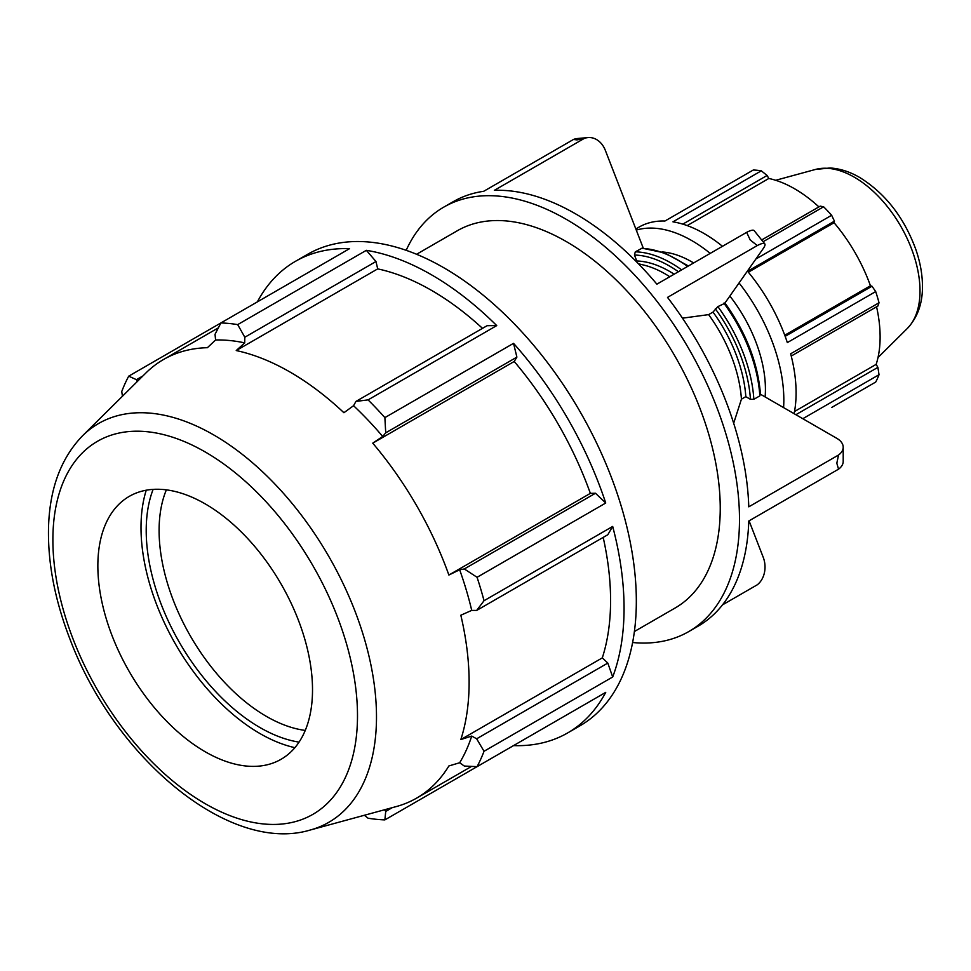 <?xml version="1.0" encoding="UTF-8"?>
<svg xmlns="http://www.w3.org/2000/svg" width="971" height="971" viewBox="0 0 971 971"><rect width="100%" height="100%" fill="white"/><g stroke="black" fill="none" stroke-linecap="round" stroke-linejoin="round"><path stroke-width="1.46" d="M791.244 356.054L877.893 306.035L879.022 302.77L790.661 353.784A130.102 75.119 60 0 1 794.108 413.695M635.823 228.962L639.039 227.105A130.102 75.119 60 0 1 664.917 221.036L753.278 170.022A130.102 75.119 -120 0 1 761.313 170.823L672.952 221.837A130.102 75.119 60 0 1 722.485 246.294M747.415 271.067A130.102 75.119 60 0 1 787.335 342.593L875.696 291.567L871.994 286.214L785.163 336.342M682.807 224.131L767.102 175.472L761.313 170.823M687.201 225.6L768.826 178.47A120.999 69.863 60 0 1 818.905 206.896M767.102 175.472L768.826 178.47M763.085 241.73L823.614 206.787L820.216 206.143L761.652 239.958M747.597 271.285L834.441 221.157L831.637 215.271L755.899 259.002M748.362 272.208L834.065 222.723A120.999 69.863 60 0 1 870.441 285.753L871.994 286.214M834.441 221.157L834.065 222.723M784.75 335.226L870.441 285.753M794.533 411.498L876.158 364.368L877.893 367.366L795.88 414.714M876.57 306.787A120.999 69.863 60 0 1 880.114 336.949A120.999 69.863 60 0 1 876.158 364.368M802.811 418.707L879.022 374.709L877.893 367.366M879.022 374.709A130.102 75.119 -120 0 1 875.696 382.064L831.649 407.492M482.502 328.356A253.2 146.184 -120 0 0 377.707 268.882L375.971 261.515L366.358 250.324L237.701 324.605A272.256 157.193 -120 0 0 220.89 322.942L349.548 248.661A272.256 157.193 -120 0 0 295.415 261.345A272.256 157.193 -120 0 0 257.364 301.884M496.727 325.601L487.126 325.686L355.956 401.411L368.07 399.882L496.727 325.601A272.256 157.193 -120 0 0 366.358 250.324M364.38 815.264L368.07 818.213A272.256 157.193 -120 0 0 384.88 819.888L513.538 745.607A272.256 157.193 -120 0 0 567.671 732.923A272.256 157.193 -120 0 0 605.734 692.372L477.064 766.653A272.256 157.193 -120 0 0 484.031 751.275L612.689 676.993A272.256 157.193 -120 0 0 612.689 526.44L484.031 600.721A272.256 157.193 -120 0 0 477.064 577.296L605.734 503.014L595.478 493.244L590.356 493.365A253.2 146.184 -120 0 0 514.217 361.479L516.888 357.11L513.538 343.346L384.88 417.615A272.256 157.193 -120 0 0 368.07 399.882M605.734 503.014A272.256 157.193 -120 0 0 513.538 343.346M612.689 676.993L607.81 663.072L602.299 657.889A253.2 146.184 -120 0 0 603.185 537.4M602.299 657.889L460.824 739.562A253.2 146.184 -120 0 0 469.114 682.188A253.2 146.184 -120 0 0 460.824 615.226L471.724 610.383L476.652 610.443L607.81 534.73L612.689 526.44M514.217 361.479L372.743 443.164L382.695 436.465A255.931 147.762 -120 0 0 353.553 405.708L343.904 412.724A253.2 146.184 -120 0 0 236.232 350.555L244.716 342.872A255.931 147.762 -120 0 0 215.574 339.984L215.04 334.291L220.89 322.942L128.706 376.165A272.256 157.193 -120 0 0 121.739 391.556L122.455 396.229M567.671 732.923L579.942 725.835A272.256 157.193 -120 0 0 624.96 669.905A272.256 157.193 -120 0 0 443.808 267.753A272.256 157.193 -120 0 0 307.686 254.268L295.415 261.345M392.211 807.678L385.718 811.428L384.88 819.888M385.718 811.428L384.54 809.765M310.198 830.035A230.248 132.93 -120 0 0 376.493 716.901A230.248 132.93 -120 0 0 213.693 434.923A230.248 132.93 -120 0 0 82.571 435.773C61.124 457.948 49.788 488.231 48.55 526.61C47.579 562.33 54.777 600.005 70.155 639.634C114.651 757.708 229.132 854.407 310.198 830.035L396.204 806.585A253.2 146.184 -120 0 0 416.668 798.089A253.2 146.184 -120 0 0 448.881 765.961L459.659 762.745L464.32 766.046L477.064 766.653M607.81 663.072L476.652 738.797L484.031 751.275M476.652 738.797L471.724 736.067L460.824 739.562M484.031 600.721L476.652 610.443M595.478 493.244L464.32 568.957L477.064 577.296M590.356 493.365L448.881 575.038A253.2 146.184 -120 0 0 372.743 443.164M464.32 568.957L459.659 569.771L448.881 575.038M382.695 436.465L385.718 432.835L516.888 357.11M384.88 417.615L385.718 432.835M632.619 642.511A245.032 141.475 -120 0 0 688.742 631.587A245.032 141.475 -120 0 0 688.742 348.638A245.032 141.475 -120 0 0 443.711 207.163L453.105 201.75A245.032 141.475 -120 0 1 483.728 191.287L573.497 139.46L576.932 139.897L584.117 138.513A21.787 17.175 -95.1 0 1 588.001 137.579A21.787 17.175 -95.1 0 1 605.346 150.371L643.3 248.212M588.001 137.579L577.381 138.525A21.787 17.175 84.9 0 0 573.497 139.46M584.117 138.513L494.348 190.328A245.032 141.475 -120 0 1 656.882 284.175L746.65 232.348L750.195 239.934L757.271 245.566A21.787 4.6 -38.8 0 1 764.784 243.842A21.787 4.6 -38.8 0 1 763.206 248.6L724.985 302.988M642.086 248.175L635.301 251.841L634.451 255.033L636.758 260.981L636.078 261.369M764.784 243.842L754.151 230.637A21.787 4.6 141.2 0 0 746.65 232.348M757.271 245.566L667.514 297.393A245.032 141.475 -120 0 1 748.775 506.838L838.543 455.011L836.82 463.216L838.543 469.175L748.775 521.002A245.032 141.475 -120 0 1 698.137 626.161L688.742 631.587M724.706 303.377L717.872 306.605L713.005 312.079L708.624 314.616L682.492 318.172M760.499 394.275L836.82 438.346A21.787 12.574 180 0 1 843.204 447.243A21.787 12.574 180 0 1 838.543 455.011M733.675 423.222L741.431 399.178L745.813 396.654L750.425 399.312L753.848 399.324L759.832 395.865L759.82 393.898M722.509 604.872L757.271 584.797A21.787 17.175 -95.1 0 0 763.206 557.245L749.078 520.832M305.246 730.423A151.792 87.633 60 0 1 159.098 530.494A151.792 87.633 60 0 1 166.369 489.857M443.711 207.163A245.032 141.475 -120 0 0 406.181 250.312M634.391 631.526L675.124 608.004A217.807 125.757 -120 0 0 720.239 508.294A217.807 125.757 -120 0 0 625.166 289.103A217.807 125.757 -120 0 0 457.317 230.746L416.583 254.268M741.431 399.178A108.182 62.46 -120 0 0 708.624 314.616M669.784 276.723A108.182 62.46 -120 0 0 644.004 265.132L638.457 263.784M745.813 396.654A108.182 62.46 -120 0 0 713.005 312.079M674.165 274.198A108.182 62.46 -120 0 0 636.758 260.981M838.543 469.175A21.787 12.574 0 0 0 843.204 461.407L843.204 447.243M459.659 762.745A255.931 147.762 -120 0 0 471.724 736.067M471.724 610.383A255.931 147.762 -120 0 0 459.659 569.771M215.574 339.984L207.393 347.703A253.2 146.184 -120 0 0 163.468 359.537A253.2 146.184 -120 0 0 145.881 373.01L82.571 435.773M312.516 689.786A151.792 87.633 -120 0 0 238.672 529.401A151.792 87.633 -120 0 0 118.741 504.447A151.792 87.633 -120 0 0 97.853 565.85A151.792 87.633 -120 0 0 156.756 710.456A151.792 87.633 -120 0 0 268.809 764.371A151.792 87.633 -120 0 0 312.516 689.786M636.272 230.103A130.102 75.119 60 0 1 710.214 253.382M739.052 282.962A130.102 75.119 60 0 1 783.585 407.614M765.124 396.945A104.091 60.093 -120 0 0 765.427 389.347A104.091 60.093 -120 0 0 729.852 296.046M693.646 262.947A104.091 60.093 -120 0 0 662.004 251.938M879.022 302.77A130.102 75.119 -120 0 0 875.696 291.567M831.637 215.271A130.102 75.119 -120 0 0 823.614 206.787M153.127 489.384A160.895 92.9 -120 0 0 179.538 642.632A160.895 92.9 -120 0 0 299.056 742.123M146.245 490.209A168.262 97.149 -120 0 0 141.001 527.484A168.262 97.149 -120 0 0 294.881 747.67M128.706 376.165L136.45 379.673L142.943 375.923M237.701 324.605L244.813 337.24L375.971 261.515M137.287 381.518L136.45 379.673M244.716 342.872L244.813 337.24M377.707 268.882L236.232 350.555M355.956 401.411L353.553 405.708M723.856 303.146A117.103 67.606 60 0 1 759.832 395.865M641.285 248.394A117.103 67.606 60 0 1 687.638 266.418M753.848 399.324A117.103 67.606 -120 0 0 717.872 306.605M681.654 269.865A117.103 67.606 -120 0 0 635.301 251.841M715.311 308.802A114.687 66.21 60 0 1 750.425 399.312M634.451 255.033A114.687 66.21 60 0 1 678.413 271.746M920.01 290.984A92.913 53.636 60 0 1 907.217 328.562C917.753 317.371 922.826 302.867 922.45 285.049C922.256 273.494 920.035 261.575 915.774 249.316C904.013 217.346 885.309 193.399 859.675 177.462C849.916 171.77 840.049 168.602 830.047 167.971L815.373 169.476A92.913 53.636 60 0 1 854.31 177.195A92.913 53.636 60 0 1 920.01 290.984M357.498 715.748A215.392 124.361 60 0 1 205.184 803.685A215.392 124.361 60 0 1 52.883 539.888A215.392 124.361 60 0 1 205.184 451.952A215.392 124.361 60 0 1 357.498 715.748M471.566 766.398L416.668 798.089M724.9 302.879C746.129 332.616 758.011 363.251 760.536 394.796M642.11 248.175L664.819 252.97L688.403 265.981M815.373 169.476L775.671 180.29M907.217 328.562L878.002 357.534M218.354 327.846L163.468 359.537"/></g></svg>
